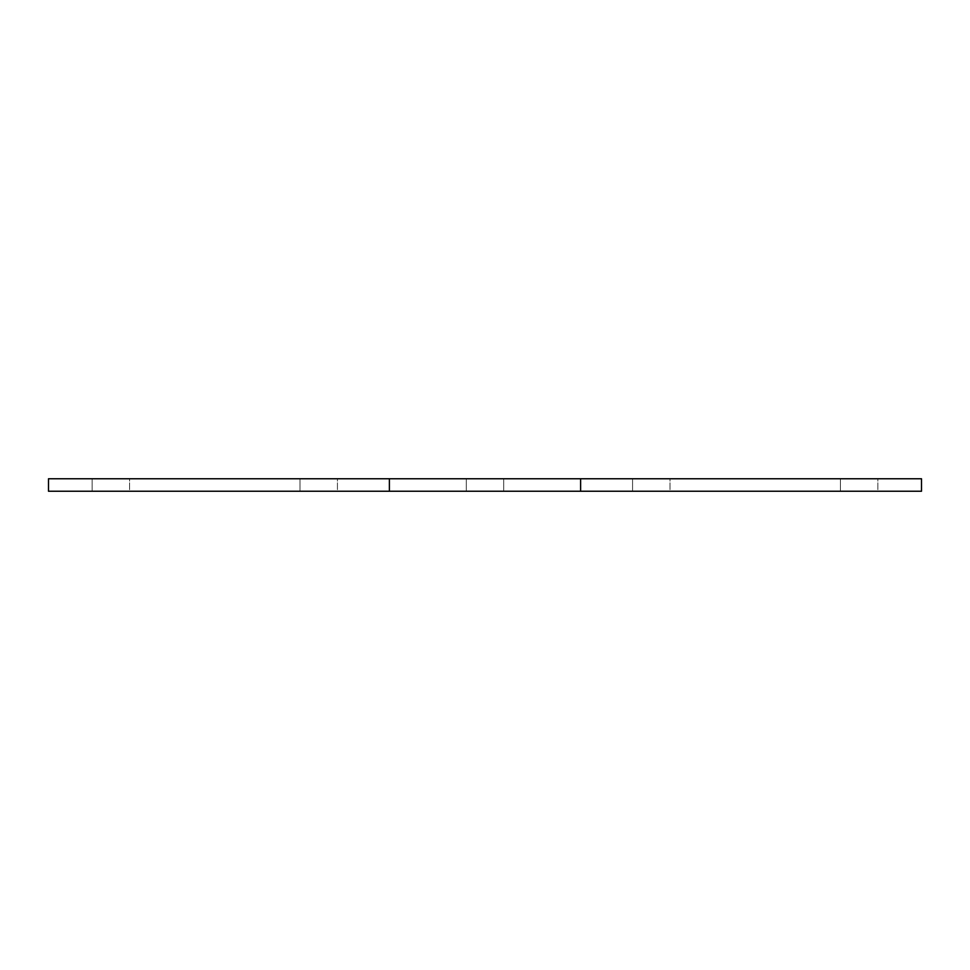 <?xml version="1.0" encoding="UTF-8"?>
<svg xmlns="http://www.w3.org/2000/svg" width="970" height="970" viewBox="0 0 970 970"><rect width="100%" height="100%" fill="white"/><g stroke="black" fill="none" stroke-linecap="round" stroke-linejoin="round"><path stroke-width="0.73" stroke-dasharray="4.85 3.64" d="M877.85 491.232L840.432 491.232L840.432 478.768L877.85 478.768L877.85 491.232L840.432 491.232L877.85 491.232L877.85 478.768L840.432 478.768L877.486 478.768L840.432 478.768L840.432 491.232L877.85 491.232M669.991 491.232L632.573 491.232L632.573 478.768L669.991 478.768L669.991 491.232L632.573 491.232L669.991 491.232L669.991 478.768L632.573 478.768L669.627 478.768L632.573 478.768L632.573 491.232L669.991 491.232M337.427 491.232L300.009 491.232L300.009 478.768L337.427 478.768L337.427 491.232L300.009 491.232L337.427 491.232L337.427 478.768L300.009 478.768L337.063 478.768L300.009 478.768L300.009 491.232L337.427 491.232M129.568 491.232L92.15 491.232L92.15 478.768L129.568 478.768L129.568 491.232L92.15 491.232L129.568 491.232L129.568 478.768L92.15 478.768L129.204 478.768L92.15 478.768L92.15 491.232L129.568 491.232M503.709 491.232L466.291 491.232L466.291 478.768L503.709 478.768L503.709 491.232L466.291 491.232L466.291 478.768L503.709 478.768L503.709 491.232L466.291 491.232L503.709 491.232L466.291 491.232L503.709 491.232L503.709 478.768L466.291 478.768L503.345 478.768L466.291 478.768L466.291 491.232L503.709 491.232L503.709 478.768L466.291 478.768L466.291 491.232L503.709 491.232M48.5 491.232L921.5 491.232L921.5 478.768L921.5 491.232L580.618 491.232L580.618 478.768L921.5 478.768L580.618 478.768L580.618 491.232L580.618 478.768L389.382 478.768L580.618 478.768L580.618 491.232L580.618 478.768L580.618 491.232L389.382 491.232L389.382 478.768L389.382 491.232L389.382 478.768L48.5 478.768L389.382 478.768L389.382 491.232L389.382 478.768L389.382 491.232L48.5 491.232L48.5 478.768L48.5 491.232"/><path stroke-width="1.45" d="M921.5 491.232L48.5 491.232L48.5 478.768L389.382 478.768L48.5 478.768L48.5 491.232L389.382 491.232L389.382 478.768L580.618 478.768L389.382 478.768L389.382 491.232L580.618 491.232L580.618 478.768L921.5 478.768L580.618 478.768L580.618 491.232L921.5 491.232L921.5 478.768L921.5 491.232"/></g></svg>
